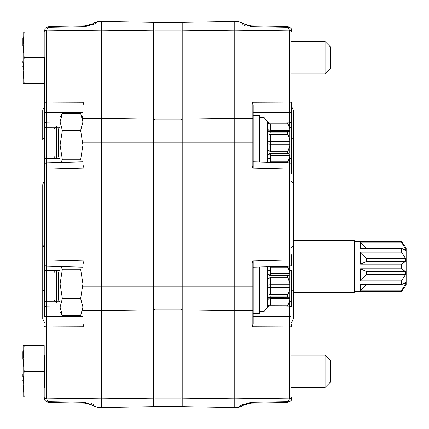 <?xml version="1.0" encoding="UTF-8"?>
<svg xmlns="http://www.w3.org/2000/svg" width="429" height="429" viewBox="0 0 429 429"><rect width="100%" height="100%" fill="white"/><g stroke="black" fill="none" stroke-linecap="round" stroke-linejoin="round"><path stroke-width="0.64" d="M291.409 104.874L291.409 111.921A3.116 2.821 180 0 1 289.596 112.484L289.596 30.266L288.122 27.365A3.116 2.022 -58.2 0 1 289.709 27.392L291.409 28.947L291.409 30.749A3.116 2.424 180 0 0 289.596 30.266M248.616 403.362L251.078 403.163L251.169 402.3L288.122 401.635L289.596 398.734L289.596 326.898A3.116 2.37 0 0 0 291.409 326.426L291.409 324.496M287.355 402.305L288.122 401.635A3.116 2.022 -121.8 0 0 289.709 401.608L291.409 400.053L291.409 398.251A3.116 2.424 0 0 1 289.596 398.734L289.596 398.16A3.116 2.37 0 0 0 291.409 397.688L291.409 398.251L291.409 397.688M251.078 403.163L243.581 405.11L241.806 406.252L238.186 407.491L241.007 405.341L251.169 402.3L251.169 403.158L286.534 402.541L289.709 401.608A3.116 2.022 58.2 0 1 288.122 401.635L286.534 402.541M242.776 404.332L238.186 407.491L234.77 407.55L234.77 21.45L182.797 22.356L182.797 30.802A3.116 2.37 180 0 0 181.033 31.247M289.709 27.392L286.534 26.459L288.122 27.365L251.169 26.7L238.186 21.509L241.806 22.748L243.586 23.895L251.078 25.837L248.252 25.574M251.169 26.7L288.122 27.365L286.534 26.459L251.169 25.842L251.169 26.7L251.078 25.837M242.782 24.668L245.141 25.67M253.196 164.623L252.177 168.012L252.177 142.857L253.196 142.857L253.196 164.623M155.089 108.591L155.089 142.857L181.033 142.857L181.033 406.59L155.089 406.59L155.089 22.41L181.033 22.41L181.033 142.857L252.177 142.857L252.177 102.263L289.596 102.102A3.116 2.37 180 0 1 291.409 102.574L291.409 122.217A3.116 2.821 180 0 1 289.596 122.78L289.596 112.484L253.196 112.645L253.196 105.25L252.177 102.263L253.196 105.25L253.196 142.857L253.196 115.342L259.427 115.342L259.427 161.98M253.196 323.75L252.177 326.737L252.177 310.355A1.04 0.788 0 0 0 253.196 309.561L253.196 323.75L253.196 316.355L289.596 316.516A3.116 2.821 0 0 1 291.409 317.079M155.089 406.059L153.325 406.644L153.325 309.894A3.116 2.37 -0 0 0 155.089 309.448L155.089 286.143L181.033 286.143L181.033 309.448A3.116 2.37 0 0 0 182.797 309.894L234.77 310.585L252.177 310.355L252.177 260.988L253.196 264.377L253.196 309.561M291.409 254.821L291.409 265.304M289.752 270.468A3.116 2.547 180 0 0 291.409 269.97L291.409 306.783A3.116 2.821 0 0 0 289.596 306.22L289.596 302.509M291.409 255.427L291.409 259.963L289.596 259.963L289.596 163.39M291.409 163.47L291.409 169.037L252.177 168.012M291.409 31.312A3.116 2.37 180 0 0 289.596 30.84L234.77 30.11L182.797 30.802L182.797 406.644L234.77 407.55M291.409 121.884L291.409 173.573M286.534 26.459L288.824 26.936M289.832 127.842A3.116 0.273 180 0 0 291.409 127.788L291.409 152.885A3.116 0.273 180 0 1 289.848 152.933M291.409 291.822L291.409 301.212A3.116 0.273 180 0 0 289.832 301.158M181.033 309.448L181.033 320.409M155.089 119.144L181.033 119.144L181.033 108.591M181.033 142.857L181.033 119.552A3.116 2.37 180 0 1 182.797 119.106L234.77 118.415L252.177 118.645A1.04 0.788 0 0 1 253.196 119.439M155.089 309.448L155.089 320.409M87.505 25.638L85.044 25.837L84.953 26.7L48 27.365L46.53 30.266L46.53 102.102A3.116 2.37 180 0 0 44.713 102.574L44.713 57.711M44.997 28.598L44.713 30.749A3.116 2.424 180 0 1 46.53 30.266L46.53 30.84A3.116 2.37 180 0 0 44.713 31.312L44.713 30.749L44.713 31.312M85.044 25.837L92.541 23.89L94.316 22.748L97.935 21.509L95.115 23.659L84.953 26.7L84.953 25.842L49.587 26.459L46.418 27.392A3.116 2.022 58.2 0 1 48 27.365L48.767 26.689M93.345 24.668L97.935 21.509L101.357 21.45L101.357 407.55L153.325 406.644M46.418 401.608L49.587 402.541L48 401.635A3.116 2.022 121.8 0 1 46.418 401.608L44.713 400.053L44.713 398.251A3.116 2.424 0 0 0 46.53 398.734L48 401.635L84.953 402.3L97.935 407.491L94.316 406.252L92.535 405.105L85.044 403.163L87.87 403.426M48 401.635L49.587 402.541L84.953 403.158L84.953 402.3L85.044 403.163M93.345 404.332L90.986 403.33M82.926 264.377L83.945 260.988L83.945 286.143L82.926 286.143L82.926 264.377M44.713 255.427L44.713 317.079A3.116 2.821 0 0 1 46.53 316.516L82.926 316.355L82.926 323.75L83.945 326.737L82.926 323.75L82.926 286.143M46.53 163.39L46.53 169.037L44.713 169.037L44.713 163.958L44.713 265.567L46.498 266.189L82.926 267.187L82.926 270.994L81.124 270.972M82.926 105.25L83.945 102.263L83.945 118.645A1.04 0.788 180 0 0 82.926 119.439L82.926 105.25M155.089 119.552A3.116 2.37 180 0 0 153.325 119.106L101.357 118.415L83.945 118.645L83.945 168.012L82.926 164.623L82.926 119.439M83.945 102.263L46.53 102.102L46.53 112.484L82.926 112.645L82.926 123.359M81.124 158.028L82.926 158.006L82.926 161.813L46.498 162.811L44.713 163.433L44.713 104.874M60.081 122.994L46.53 122.78L46.53 112.484A3.116 2.821 180 0 1 44.713 111.921L44.713 102.574M44.713 259.963L46.53 259.963L46.53 265.61M44.713 397.688L44.713 398.251L44.713 397.688A3.116 2.37 0 0 0 46.53 398.16L46.53 398.734M44.713 326.426A3.116 2.37 0 0 0 46.53 326.898L46.53 398.16L101.357 398.89L153.325 398.198A3.116 2.37 0 0 0 155.089 397.753M44.713 248.332L44.713 254.821M49.587 402.541L47.297 402.064M44.713 73.911L44.713 95.302M45.083 28.496L46.418 27.392A3.116 2.022 -121.8 0 1 48 27.365L49.587 26.459M46.53 266.189L46.53 270.479A3.116 2.547 0 0 1 44.713 269.97L44.713 265.567M44.713 169.037L44.713 163.958M44.713 163.433L44.713 159.03A3.116 2.547 0 0 1 46.53 158.521L46.53 162.811M53.947 152.949L46.53 152.939A3.116 0.273 0 0 1 44.713 152.885L44.713 127.788A3.116 0.273 0 0 0 46.53 127.842L46.53 158.521L55.829 158.392M55.298 127.853L46.53 127.842L46.53 122.78A3.116 2.821 180 0 1 44.713 122.217L44.713 121.884M44.713 387.484L44.713 355.089M293.382 240.589L354.225 240.589L354.225 292.385L293.382 292.385M360.65 291.581L401.523 291.581L401.523 290.782L405.641 283.778L405.641 282.384L401.941 284.416L360.558 284.368L401.523 284.368L401.523 280.839L405.641 274.351L405.641 271.734L401.523 268.79L360.558 268.79L366.688 271.729L366.688 274.388L360.558 280.839L360.558 268.79M354.225 241.307L401.523 241.398L406.145 248.01L406.145 284.969L401.523 291.581M360.558 252.134L360.558 264.184L366.688 261.245L366.688 258.59L360.558 252.134L401.523 252.134L405.641 258.628L405.641 261.245L401.523 264.184L401.523 268.79M360.558 264.184L401.523 264.184M366.688 261.245L405.641 261.245M366.688 258.628L405.641 258.628M366.119 248.563L360.558 242.197L401.523 242.197L405.641 249.201L405.641 250.595L401.941 248.563M401.893 248.563L360.558 248.606L360.558 242.197M360.558 248.606L401.523 248.606L401.523 252.134M403.845 249.201L405.641 249.201M365.803 284.743L360.558 290.782L360.558 284.368M360.558 290.782L401.523 290.782M403.845 283.778L405.641 283.778M360.558 280.839L401.523 280.839M366.688 274.351L405.641 274.351M366.688 271.734L405.641 271.734M401.523 241.398L401.523 242.197M60.071 269.921L60.071 302.37L58.269 299.791L58.269 272.495L60.081 269.921M53.947 299.791L53.947 272.495L56.489 269.954L56.489 302.338L53.947 299.791M267.321 300.525A3.244 3.239 180 0 1 270.565 297.286L270.565 298.734A3.244 1.791 0 0 0 267.321 300.525L267.321 307.212L264.049 311.583L259.534 311.583L259.534 267.015M264.049 311.583L264.049 266.892M270.56 305.148C269.862 306.102 269.862 306.102 270.56 305.148C269.862 306.102 269.862 306.102 270.56 305.148L270.565 305.008C268.608 305.121 267.524 305.721 267.321 306.799C267.524 305.721 268.608 305.121 270.565 305.008L270.565 298.734L289.848 298.734L289.848 299.871L288.047 305.148C287.092 306.075 287.092 306.075 288.047 305.148L270.56 305.148A3.244 1.791 -178.2 0 0 267.321 306.821M289.848 300.702L287.28 305.872L270.034 305.818M289.848 272.367L289.848 273.552L270.565 273.552L270.56 267.144C269.873 266.189 269.873 266.189 270.56 267.144C269.873 266.189 269.873 266.189 270.56 267.144L288.047 267.144C287.092 266.211 287.092 266.211 288.047 267.144L289.848 272.415L289.848 275.086L288.047 275.472C287.092 275.783 287.092 276.566 288.047 277.815L289.848 283.472L289.848 275.086L289.848 281.58M289.848 287.591L270.565 287.591L270.565 277.965A3.244 1.448 0 0 0 267.321 279.413L267.321 292.986A3.244 1.448 -178.3 0 0 270.56 294.476L270.565 287.591A3.244 1.448 0 0 1 267.321 286.143A3.244 1.448 0 0 1 270.565 284.695L289.848 284.695L289.848 283.472L289.848 288.814L288.047 294.476C287.092 295.72 287.092 296.498 288.047 296.82L289.848 297.2L289.848 295.833M289.848 290.712L289.848 298.734M267.321 292.986L267.321 299.978A3.244 3.239 156.9 0 1 270.56 296.82C269.862 296.514 269.862 295.737 270.56 294.476L288.047 294.476M267.321 292.878A3.244 1.448 180 0 0 270.565 294.326M270.565 277.965L270.56 277.815C269.862 276.555 269.862 275.777 270.56 275.472L270.565 275.005A3.244 3.239 -0 0 1 267.321 271.766M267.321 266.8L267.321 279.413M267.321 279.3A3.244 1.448 178.3 0 1 270.56 277.815L288.047 277.815M267.321 272.308A3.244 3.239 -156.9 0 0 270.56 275.472A3.244 3.239 180 0 1 267.321 272.222M270.565 273.552L270.565 275.005L289.848 275.005M267.321 299.978L267.321 300.064A3.244 3.239 -0 0 1 270.565 296.825C268.608 297.034 267.524 298.112 267.321 300.064M289.848 297.2L270.565 297.286L270.56 296.82L288.047 296.82M259.427 267.02L259.427 313.658L253.196 313.658L253.196 260.961M60.071 126.63L60.071 159.079L58.269 156.505L58.269 129.209L60.081 126.63M53.947 156.505L53.947 129.209L56.489 126.662L56.489 159.046L53.947 156.505M259.534 161.985L259.534 117.417L264.049 117.417L264.049 162.108M267.321 157.234A3.244 3.239 180 0 1 270.565 153.995L270.565 153.539C269.862 153.228 269.862 152.445 270.56 151.185L270.565 144.305A3.244 1.448 0 0 1 267.321 142.857A3.244 1.448 -0 0 1 270.565 141.409L270.565 134.674A3.244 1.448 0 0 0 267.321 136.122L267.321 156.692A3.244 3.239 156.9 0 1 270.56 153.528L270.56 153.528C268.608 153.743 267.524 154.826 267.321 156.778L267.321 162.2M289.848 128.298L287.28 123.128L269.943 123.128L267.321 121.788L267.321 122.179A3.244 1.791 178.2 0 0 270.56 123.852L288.047 123.852C287.092 122.925 287.092 122.925 288.047 123.852L289.848 129.129L289.848 131.8L288.047 132.18C287.092 132.497 287.092 133.28 288.047 134.524L289.848 140.186L289.848 145.528L288.047 151.185C287.092 152.429 287.092 153.212 288.047 153.528L289.848 153.914L289.848 156.633M267.321 149.7A3.244 1.448 -178.3 0 0 270.56 151.185L288.047 151.185M267.321 149.587A3.244 1.448 180 0 0 270.565 151.035M267.321 136.014A3.244 1.448 178.3 0 1 270.56 134.524C269.862 133.269 269.862 132.486 270.56 132.18L270.565 131.714A3.244 3.239 -0 0 1 267.321 128.475A3.244 1.791 180 0 0 270.565 130.266L270.565 123.992C268.608 123.879 267.524 123.279 267.321 122.201L267.321 128.936A3.244 3.239 180 0 0 270.565 132.175A3.244 3.239 -156.9 0 1 267.321 129.022L267.321 136.122M270.56 123.852C269.862 122.898 269.862 122.898 270.56 123.852C269.862 122.898 269.862 122.898 270.56 123.852L270.565 123.992A3.244 1.791 0 0 1 267.321 122.201L267.321 122.179M289.848 129.081L289.848 130.266L270.565 130.266L270.565 131.714L289.848 131.714M289.848 140.186L289.848 131.8L289.848 141.409L270.565 141.409L270.565 144.305L289.848 144.305M270.565 134.674L288.047 134.524M289.848 147.426L289.848 152.542M289.848 156.585L288.047 161.856C287.092 162.789 287.092 162.789 288.047 161.856L270.56 161.856C269.862 162.816 269.862 162.816 270.56 161.856C269.862 162.816 269.862 162.816 270.56 161.856L270.565 155.448L289.848 155.448M289.848 153.914L270.565 153.995L270.565 155.448M253.196 168.039L253.196 162.393M291.409 163.433L289.623 162.811L253.196 161.813L253.196 142.857M62.361 315.524L80.641 315.524L82.926 307.067L80.641 298.611L82.926 283.918L80.641 269.23L62.361 269.23L60.081 283.918L62.361 298.611L60.081 307.067L62.361 315.524L60.081 311.685L60.081 266.565M82.867 308.354L80.641 315.524M60.875 266.586L62.361 269.23M62.361 298.611L80.641 298.611M60.081 162.435L60.081 117.315L62.361 113.476L60.081 121.933L62.361 130.389L60.081 145.082L62.361 159.77L80.641 159.77L82.926 145.082L80.641 130.389L82.926 121.933L80.641 113.476L82.867 120.651M62.361 130.389L80.641 130.389M62.361 159.77L60.875 162.414M62.361 113.476L80.641 113.476M82.926 119.675L82.298 116.532M22.855 374.828L22.855 376.839L22.855 373.825L23.118 374.828M22.855 379.869L22.855 380.603L22.855 379.869M23.118 386.105L23.118 380.603M24.18 396.959L23.118 384.121L24.18 396.959L23.118 396.959L44.192 396.959L44.192 371.289L24.18 371.289L23.118 384.121L23.118 358.451L24.18 371.289M23.118 396.959L23.118 384.121M23.118 358.451L23.118 345.613L24.18 345.613L23.118 358.451M44.192 371.289L44.192 345.613L24.18 345.613M23.118 359.438L23.118 359.17M22.855 351.914L22.855 359.17L22.855 351.646L23.118 351.914M325.059 355.089L330.25 360.28L330.25 382.293L325.059 387.484L325.059 355.089L291.409 355.089M22.855 66.291L22.855 67.026L22.855 66.291M23.118 72.533L23.118 67.026M23.118 83.387L23.118 70.549L24.18 83.387L23.118 83.387M23.118 70.549L23.118 44.879L24.18 57.711L23.118 70.549M23.118 44.879L23.118 32.041L24.18 32.041L23.118 44.879M24.18 83.387L44.192 83.387L44.192 32.041L24.18 32.041M44.192 57.711L24.18 57.711M22.855 45.86L22.855 38.074L23.118 45.86M325.059 41.516L330.25 46.707L330.25 68.72L325.059 73.911L325.059 41.516L291.409 41.516M22.855 61.25L22.855 63.267L22.855 61.25M181.033 286.143L253.196 286.143M289.596 269.777L289.596 266.189M291.409 276.115A3.116 0.273 180 0 0 289.848 276.067M252.177 326.737L289.596 326.898L289.596 306.22L269.53 305.898M267.321 270.796L270.565 270.747M289.596 265.61L289.596 259.963L252.177 260.988M289.596 126.491L289.596 122.78L269.53 123.102M291.409 159.03A3.116 2.547 180 0 0 289.752 158.532M289.596 162.811L289.596 159.223M267.321 158.204L270.565 158.253M181.033 397.753A3.116 2.37 0 0 0 182.797 398.198L234.77 398.89L289.596 398.16M288.122 401.635L251.169 402.3M155.089 398.155L181.033 398.155M155.089 309.856L181.033 309.856M155.089 30.845L181.033 30.845M155.089 286.143L83.945 286.143L83.945 310.355A1.04 0.788 180 0 1 82.926 309.561M155.089 142.857L82.926 142.857M59.213 127.863L56.489 127.858M82.926 152.992L82.229 152.992M58.269 152.955L56.489 152.955M59.556 158.339L56.489 158.381M83.945 168.012L46.53 169.037L46.53 259.963L83.945 260.988M44.713 306.783A3.116 2.821 0 0 1 46.53 306.22L46.53 326.898L83.945 326.737L83.945 310.355L101.357 310.585L153.325 309.894L153.325 22.356L101.357 21.45M44.713 301.212A3.116 0.273 0 0 1 46.53 301.158L46.53 306.22L60.081 306.006M44.713 276.115A3.116 0.273 0 0 1 46.53 276.061L46.53 301.158L55.298 301.147M55.829 270.608L46.53 270.479L46.53 276.061L53.947 276.051M59.556 270.661L56.489 270.619M82.926 276.008L82.229 276.008M58.269 276.045L56.489 276.045M59.213 301.137L56.489 301.142M155.089 31.247A3.116 2.37 180 0 0 153.325 30.802L101.357 30.11L46.53 30.84M48 27.365L72.496 26.925M288.047 275.472L270.56 275.472M270.56 153.528L288.047 153.528M288.047 132.18L270.56 132.18M291.409 291.286A5.346 2.349 180 0 0 293.382 289.462L293.382 185.231A5.346 4.59 180 0 0 291.409 181.671M293.382 185.231L293.382 139.538A5.346 2.349 180 0 0 291.409 137.714M293.382 243.769A5.346 4.59 180 0 1 291.409 247.329M44.713 181.671A5.346 4.59 0 0 0 42.739 185.231L42.739 243.769A5.346 4.59 0 0 0 44.713 247.329M42.739 243.769L42.739 289.462A5.346 2.349 0 0 0 44.713 291.286M44.713 106.081L42.739 110.232L42.739 139.538A5.346 2.349 0 0 1 44.713 137.714M291.409 265.567L289.623 266.189L253.196 267.187M181.033 22.941L182.797 22.356M181.033 406.059L182.797 406.644M238.186 21.509L234.77 21.45M291.409 400.053L291.039 400.504M155.089 22.941L153.325 22.356M97.935 407.491L101.357 407.55M354.225 291.666L360.558 291.666M269.943 305.872L267.321 307.212M281.472 266.414L287.28 266.414L289.848 271.584M281.472 162.586L287.28 162.586L289.848 157.416M267.321 121.788L264.049 117.417M293.382 139.538L293.382 110.232L291.409 106.081M293.382 289.462L293.382 318.768L291.409 322.919M42.739 289.462L42.739 318.768L44.713 322.919M325.059 387.484L291.409 387.484M325.059 73.911L291.409 73.911"/></g></svg>
